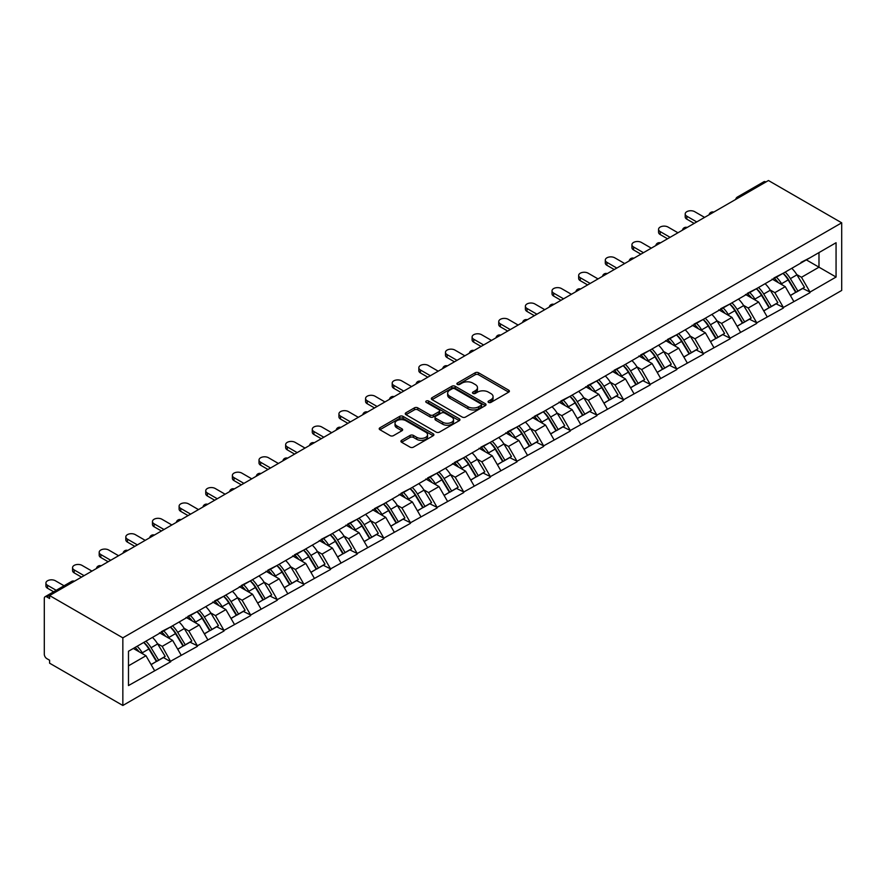 <?xml version="1.0" encoding="UTF-8"?>
<svg xmlns="http://www.w3.org/2000/svg" width="886" height="886" viewBox="0 0 886 886"><rect width="100%" height="100%" fill="white"/><g stroke="black" fill="none" stroke-linecap="round" stroke-linejoin="round"><path stroke-width="1.33" d="M488.551 402.41A1.661 0.952 0 0 0 490.899 402.41L508.708 392.133A2.37 1.373 0 0 0 509.406 391.169A2.37 1.373 0 0 0 508.708 390.194L478.54 372.773A2.37 1.373 0 0 0 475.184 372.773L457.375 383.062A1.661 0.952 0 0 0 456.888 383.738A1.661 0.952 0 0 0 457.375 384.413A1.661 0.952 0 0 0 459.723 384.413L462.027 383.084A7.586 4.375 0 0 1 472.759 383.084L475.273 384.535A7.586 4.375 0 0 1 477.488 387.636A7.586 4.375 0 0 1 475.273 390.726L472.969 392.055A1.661 0.952 0 0 0 472.482 392.742A1.661 0.952 0 0 0 472.969 393.417A1.661 0.952 0 0 0 475.317 393.417L477.62 392.088A7.586 4.375 0 0 1 488.341 392.088L490.855 393.539A7.586 4.375 0 0 1 493.081 396.629A7.586 4.375 0 0 1 490.855 399.73L488.551 401.059A1.661 0.952 0 0 0 488.064 401.735A1.661 0.952 0 0 0 488.551 402.41L488.551 401.059M401.613 440.32A2.37 1.373 0 0 0 400.915 441.283A2.37 1.373 0 0 0 401.613 442.258L410.074 447.142A2.37 1.373 0 0 0 413.43 447.142L433.199 435.724A2.37 1.373 0 0 0 433.896 434.76A2.37 1.373 0 0 0 433.199 433.786L403.03 416.376A2.37 1.373 0 0 0 399.686 416.376L379.906 427.794A2.37 1.373 0 0 0 379.208 428.758A2.37 1.373 0 0 0 379.906 429.721L390.128 435.624A2.37 1.373 0 0 0 393.484 435.624L401.945 430.74A2.37 1.373 0 0 0 402.643 429.776A2.37 1.373 0 0 0 401.945 428.802L396.873 425.878A6.335 3.666 0 0 1 395.012 423.286A6.335 3.666 0 0 1 398.933 419.909A6.335 3.666 0 0 1 405.843 420.706L425.701 432.169A6.335 3.666 0 0 1 427.561 434.76A6.335 3.666 0 0 1 423.641 438.138A6.335 3.666 0 0 1 416.73 437.341L413.43 435.436A2.37 1.373 0 0 0 410.074 435.436L401.613 440.32L401.613 442.258L410.074 437.407L410.074 435.436M49.594 595.558L768.45 180.522L841.7 222.818L122.844 637.842L49.594 595.558L49.594 598.515L46.858 596.931A3.622 2.093 -120 0 0 45.053 596.754A3.622 2.093 -120 0 0 44.3 598.415L44.3 654.211A3.622 2.093 -120 0 0 46.858 658.652L49.594 660.225L49.594 663.182L122.844 705.477L122.844 637.842M462.193 417.051A2.37 1.373 0 0 0 465.549 417.051L485.329 405.633A2.37 1.373 0 0 0 486.015 404.658A2.37 1.373 0 0 0 485.329 403.695L455.16 386.274A2.37 1.373 0 0 0 451.805 386.274L432.025 397.692A2.37 1.373 0 0 0 431.338 398.667A2.37 1.373 0 0 0 432.025 399.63L462.193 417.051M426.908 402.776A1.661 0.952 0 0 1 428.591 403.008L428.591 401.037L459.269 418.746A2.37 1.373 0 0 1 459.956 419.709A2.37 1.373 0 0 1 459.269 420.673L439.489 432.091A2.37 1.373 0 0 1 436.133 432.091L405.965 414.681L405.965 412.743A2.37 1.373 0 0 0 405.267 413.707A2.37 1.373 0 0 0 405.965 414.681M405.965 412.743L414.426 407.859A2.37 1.373 0 0 1 417.782 407.859L430.02 414.925A2.37 1.373 0 0 0 433.365 414.925L438.98 411.68A2.37 1.373 0 0 0 439.677 410.705A2.37 1.373 0 0 0 438.98 409.742L426.244 402.388A1.661 0.952 0 0 1 425.756 401.712A1.661 0.952 0 0 1 426.786 400.826A1.661 0.952 0 0 1 428.591 401.037M122.844 705.477L841.7 290.442L841.7 222.818M143.798 642.416A16.181 9.336 -120 0 1 149.335 648.884L156.877 661.333L163.445 657.545L170.743 661.753L162.204 646.37L157.475 643.646M170.743 661.753L128.481 685.565L128.481 651.254L836.063 242.731L836.063 277.041L810.025 292.07L801.487 277.285L796.758 274.549M783.08 273.32A16.181 9.336 -120 0 1 788.618 279.799L796.16 292.247L802.727 288.448L810.025 292.07M810.025 292.668L783.39 307.453L774.851 292.668L770.122 289.932M756.445 288.703A16.181 9.336 -120 0 1 761.982 295.182L769.524 307.63L776.092 303.832L783.39 307.453M783.39 308.04L756.755 322.825L748.216 308.04L743.487 305.316M729.809 304.075A16.181 9.336 -120 0 1 735.347 310.554L742.889 323.002L749.456 319.215L756.755 322.825M756.755 323.423L730.119 338.208L721.581 323.423L716.852 320.688M703.174 319.458A16.181 9.336 -120 0 1 708.711 325.937L716.242 338.386L722.821 334.587L730.119 338.208M730.119 338.795L703.473 353.592L694.945 338.795L690.216 336.071M676.527 334.842A16.181 9.336 -120 0 1 682.076 341.309L689.607 353.758L696.186 349.97L703.473 353.592M703.473 354.178L676.838 368.964L668.299 354.178L663.57 351.443M649.892 350.214A16.181 9.336 -120 0 1 655.43 356.693L662.972 369.141L669.55 365.342L676.838 368.964M676.838 369.562L650.202 384.347L641.663 369.562L636.934 366.826M623.257 365.597A16.181 9.336 -120 0 1 628.794 372.076L636.336 384.524L642.915 380.725L650.202 384.347M650.202 384.934L623.567 399.719L615.028 384.934L610.299 382.209M596.621 380.969A16.181 9.336 -120 0 1 602.159 387.448L609.701 399.896L616.279 396.108L623.567 399.719M623.567 400.317L596.931 415.102L588.393 400.317L583.664 397.581M569.986 396.352A16.181 9.336 -120 0 1 575.523 402.831L583.066 415.279L589.633 411.481L596.931 415.102M596.931 415.689L570.296 430.485L561.757 415.689L557.028 412.965M543.351 411.735A16.181 9.336 -120 0 1 548.888 418.203L556.43 430.651L562.998 426.864L570.296 430.485M570.296 431.072L543.661 445.857L535.122 431.072L530.393 428.337M516.715 427.107A16.181 9.336 -120 0 1 522.253 433.586L529.795 446.035L536.362 442.236L543.661 445.857M543.661 446.455L517.025 461.241L508.486 446.455L503.757 443.72M490.069 442.491A16.181 9.336 -120 0 1 495.617 448.969L503.148 461.418L509.727 457.619L517.025 461.241M517.025 461.827L490.379 476.613L481.84 461.827L477.111 459.103M463.433 457.863A16.181 9.336 -120 0 1 468.971 464.342L476.513 476.79L483.091 473.002L490.379 476.613M490.379 477.211L463.743 491.996L455.205 477.211L450.476 474.475M436.798 473.246A16.181 9.336 -120 0 1 442.335 479.725L449.878 492.173L456.456 488.374L463.743 491.996M463.743 492.583L437.108 507.379L428.569 492.583L423.84 489.858M410.163 488.629A16.181 9.336 -120 0 1 415.7 495.097L423.242 507.545L429.821 503.757L437.108 507.379M437.108 507.966L410.473 522.751L401.934 507.966L397.205 505.23M383.527 504.001A16.181 9.336 -120 0 1 389.065 510.48L396.607 522.928L403.174 519.13L410.473 522.751M410.473 523.349L383.837 538.134L375.299 523.349L370.57 520.614M356.892 519.384A16.181 9.336 -120 0 1 362.429 525.852L369.971 538.311L376.539 534.513L383.837 538.134M383.837 538.721L357.202 553.506L348.663 538.721L343.934 535.997M330.256 534.756A16.181 9.336 -120 0 1 335.794 541.235L343.336 553.684L349.904 549.896L357.202 553.506M357.202 554.104L330.567 568.89L322.028 554.104L317.299 551.369M303.61 550.14A16.181 9.336 -120 0 1 309.159 556.618L316.69 569.067L323.268 565.268L330.567 568.89M330.567 569.476L303.92 584.273L295.392 569.476L290.652 566.752M276.975 565.523A16.181 9.336 -120 0 1 282.512 571.991L290.054 584.439L296.633 580.651L303.92 584.273M303.92 584.86L277.285 599.645L268.746 584.86L264.017 582.124M250.339 580.895A16.181 9.336 -120 0 1 255.877 587.374L263.419 599.822L269.997 596.023L277.285 599.645M277.285 600.243L250.649 615.028L242.111 600.232L237.382 597.507M223.704 596.278A16.181 9.336 -120 0 1 229.241 602.746L236.784 615.205L243.362 611.406L250.649 615.028M250.649 615.615L224.014 630.4L215.475 615.615L210.746 612.89M197.069 611.65A16.181 9.336 -120 0 1 202.606 618.129L210.148 630.577L216.716 626.779L224.014 630.4M224.014 630.998L197.379 645.783L188.84 630.998L184.111 628.263M170.433 627.033A16.181 9.336 -120 0 1 175.971 633.512L183.513 645.96L190.08 642.162L197.379 645.783M197.379 646.37L170.743 661.155M161.695 631.485L170.743 626.856M162.204 646.37L172.615 640.356L159.469 632.77M181.154 655.153L172.615 640.356M188.33 616.113L197.379 611.473M188.84 630.998L199.25 624.984L186.104 617.387M207.789 639.77L199.25 624.984M214.966 600.73L224.014 596.101M215.475 615.615L225.897 609.601L212.74 602.015M234.425 624.386L225.897 609.601M241.601 585.347L250.649 580.718M242.111 600.232L252.532 594.229L239.386 586.632M261.071 609.014L252.532 594.229M268.236 569.975L277.285 565.334M268.746 584.86L279.168 578.846L266.021 571.26M287.706 593.631L279.168 578.846M294.872 554.592L303.92 549.962M295.392 569.476L305.803 563.463L292.657 555.876M314.342 578.259L305.803 563.463M321.507 539.22L330.567 534.579M322.028 554.104L332.438 548.091L319.292 540.493M340.977 562.876L332.438 548.091M348.154 523.836L357.202 519.207M348.663 538.721L359.074 532.707L345.928 525.121M367.612 547.493L359.074 532.707M374.789 508.453L383.837 503.824M375.299 523.349L385.709 517.335L372.563 509.738M394.248 532.121L385.709 517.335M401.424 493.081L410.473 488.441M401.934 507.966L412.355 501.952L399.198 494.366M420.883 516.737L412.355 501.952M428.06 477.698L437.108 473.069M428.569 492.583L438.991 486.569L425.845 478.983M447.53 501.365L438.991 486.569M454.695 462.326L463.743 457.685M455.205 477.211L465.626 471.197L452.48 463.599M474.165 485.982L465.626 471.197M481.331 446.943L490.379 442.313M481.84 461.827L492.262 455.814L479.116 448.227M500.8 470.599L492.262 455.814M507.966 431.56L517.025 426.93M508.486 446.455L518.897 440.442L505.751 432.844M527.436 455.227L518.897 440.442M534.612 416.187L543.661 411.547M535.122 431.072L545.532 425.058L532.386 417.472M554.071 439.844L545.532 425.058M561.248 400.804L570.296 396.175M561.757 415.689L572.168 409.675L559.022 402.089M580.707 424.472L572.168 409.675M587.883 385.432L596.931 380.792M588.393 400.317L598.814 394.303L585.657 386.706M607.342 409.088L598.814 394.303M614.519 370.049L623.567 365.42M615.028 384.934L625.45 378.92L612.292 371.334M633.988 393.705L625.45 378.92M641.154 354.666L650.202 350.036M641.663 369.562L652.085 363.548L638.939 355.95M660.624 378.333L652.085 363.548M667.789 339.294L676.838 334.664M668.299 354.178L678.72 348.165L665.574 340.578M687.259 362.95L678.72 348.165M694.425 323.911L703.473 319.281M694.945 338.795L705.356 332.782L692.21 325.195M713.894 347.578L705.356 332.782M721.06 308.538L730.119 303.898M721.581 323.423L731.991 317.409L718.845 309.812M740.53 332.195L731.991 317.409M747.706 293.155L756.755 288.526M748.216 308.04L758.626 302.026L745.48 294.44M767.165 316.811L758.626 302.026M774.342 277.772L783.39 273.143M774.851 292.668L785.262 286.654L772.116 279.057M793.801 301.439L785.262 286.654M765.892 182.007L739.422 197.29M738.326 197.91A3.622 2.093 120 0 1 739.245 197.19A3.622 2.093 60 0 0 737.44 197.013L763.909 181.73A3.622 2.093 60 0 1 765.714 181.907M800.977 262.4L810.025 257.771M801.487 277.285L818.985 267.184L818.985 252.588L836.063 242.731M806.36 259.886L836.063 277.041M128.481 665.84L145.98 655.74L133.343 648.441M154.518 670.525L145.98 655.74M788.241 280.087L789.094 280.574M761.606 295.47L762.447 295.957M734.97 310.842L735.812 311.329M708.335 326.225L709.177 326.712M681.699 341.597L682.541 342.096M655.064 356.98L655.906 357.468M628.418 372.364L629.27 372.851M601.782 387.736L602.635 388.223M575.147 403.119L575.989 403.606M548.512 418.491L549.353 418.989M521.876 433.874L522.718 434.361M495.241 449.257L496.082 449.745M468.605 464.629L469.447 465.117M441.959 480.013L442.812 480.5M415.324 495.385L416.176 495.883M388.688 510.768L389.541 511.255M362.053 526.151L362.895 526.638M335.417 541.523L336.259 542.01M308.782 556.906L309.624 557.394M282.147 572.278L282.988 572.766M255.5 587.662L256.353 588.149M228.865 603.045L229.718 603.532M202.229 618.417L203.082 618.904M175.594 633.8L176.436 634.287M148.959 649.172L149.8 649.659M489.216 402.643L490.855 401.701A7.586 4.375 0 0 0 493.081 398.6L493.081 396.629M477.488 387.636L477.488 389.607A7.586 4.375 0 0 1 475.273 392.697L473.633 393.65M508.675 392.155L478.54 374.745A2.37 1.373 0 0 0 475.184 374.745L458.04 384.646M485.329 403.695L485.329 405.633L455.16 388.245A2.37 1.373 0 0 0 451.805 388.245L432.058 399.652L432.025 397.692M481.131 405.345A1.661 0.952 0 0 0 481.619 404.658A1.661 0.952 0 0 0 481.131 403.983L454.651 388.699A1.661 0.952 0 0 0 452.314 388.699L449.878 390.095A7.586 4.375 0 0 0 447.651 393.196A7.586 4.375 0 0 0 449.878 396.297L467.974 406.74A7.586 4.375 0 0 0 478.706 406.74L481.131 405.345L481.131 407.316A1.661 0.952 0 0 0 481.619 406.63L481.619 404.658M447.651 393.196L447.651 395.167A7.586 4.375 0 0 0 449.878 398.268L449.878 396.297M481.131 407.316L478.706 408.712A7.586 4.375 0 0 1 467.974 408.712L449.878 398.268M405.998 414.692L414.426 409.83L414.426 407.859M439.677 410.705L439.677 412.677A2.37 1.373 0 0 1 438.98 413.651L433.365 416.896A2.37 1.373 0 0 1 430.02 416.896L417.782 409.83A2.37 1.373 0 0 0 414.426 409.83M428.591 403.008L459.236 420.695M442.712 422.245A6.335 3.666 0 0 0 449.623 423.043A6.335 3.666 0 0 0 453.532 419.665A6.335 3.666 0 0 0 451.683 417.073L444.683 413.031A2.37 1.373 0 0 0 441.328 413.031L435.713 416.276A2.37 1.373 0 0 0 435.026 417.24A2.37 1.373 0 0 0 435.713 418.214L442.712 422.245L442.712 424.217A6.335 3.666 0 0 0 449.623 425.014A6.335 3.666 0 0 0 453.532 421.636L453.532 419.665M435.026 417.24L435.026 419.211A2.37 1.373 0 0 0 435.713 420.185L435.713 418.214M442.712 424.217L435.713 420.185M427.561 434.76L427.561 436.732A6.335 3.666 0 0 1 423.641 440.109A6.335 3.666 0 0 1 416.73 439.312L413.43 437.407A2.37 1.373 0 0 0 410.074 437.407M395.012 423.286L395.012 425.258A6.335 3.666 0 0 0 396.873 427.849L396.873 425.878M401.912 430.762L396.873 427.849M433.165 435.746L403.03 418.347A2.37 1.373 0 0 0 399.686 418.347L379.939 429.743M686.827 216.217L686.827 219.174A5.549 3.212 180 0 1 685.199 216.904L685.199 213.947A5.549 3.212 0 0 0 686.827 216.217L696.728 221.932M704.591 217.391L694.679 211.676A5.549 3.212 0 0 0 688.632 210.979A5.549 3.212 0 0 0 685.199 213.947M791.752 268.314A19.802 11.429 60 0 1 796.935 274.848L790.367 278.636A19.802 11.429 -120 0 0 785.173 272.113M790.367 278.636L797.898 291.084L804.477 287.297L796.935 274.848M796.16 292.247L797.898 291.084M802.727 288.448L804.477 287.297M773.855 278.06A16.181 9.336 60 0 1 778.318 282.634M776.38 277.196A19.802 11.429 60 0 1 781.574 283.719L782.316 284.949M790.412 295.57L795.683 292.369L788.141 279.921A19.802 11.429 -120 0 0 782.958 273.397M795.683 292.369L790.345 295.448M686.827 219.174L694.17 223.405M660.192 231.589L660.192 234.546A5.549 3.212 180 0 1 658.564 232.287L658.564 229.33A5.549 3.212 0 0 0 660.192 231.589L670.093 237.315M677.956 232.774L668.044 227.06A5.549 3.212 0 0 0 661.997 226.362A5.549 3.212 0 0 0 658.564 229.33M765.105 283.697A19.802 11.429 60 0 1 770.299 290.22L763.721 294.019A19.802 11.429 -120 0 0 758.538 287.496M763.721 294.019L771.263 306.467L777.842 302.669L770.299 290.22M769.524 307.63L771.263 306.467M776.092 303.832L777.842 302.669M747.219 293.432A16.181 9.336 60 0 1 751.682 298.017M749.744 292.568A19.802 11.429 60 0 1 754.927 299.091L755.68 300.321M763.776 310.942L769.048 307.752L761.506 295.304A19.802 11.429 -120 0 0 756.312 288.77M769.048 307.752L763.71 310.831M660.192 234.546L667.535 238.788M633.556 246.972L633.556 249.93A5.549 3.212 180 0 1 631.928 247.659L631.928 244.702A5.549 3.212 0 0 0 633.556 246.972L643.457 252.687M651.31 248.158L641.409 242.432A5.549 3.212 0 0 0 635.362 241.745A5.549 3.212 0 0 0 631.928 244.702M738.47 299.08A19.802 11.429 60 0 1 743.664 305.604L737.086 309.402A19.802 11.429 -120 0 0 731.902 302.868M737.086 309.402L744.628 321.851L751.206 318.052L743.664 305.604M742.889 323.002L744.628 321.851M749.456 319.215L751.206 318.052M720.584 308.815A16.181 9.336 60 0 1 725.036 313.389M723.109 307.951A19.802 11.429 60 0 1 728.292 314.475L729.034 315.704M737.141 326.325L742.413 323.124L734.871 310.676A19.802 11.429 -120 0 0 729.676 304.153M742.413 323.124L737.074 326.203M633.556 249.93L640.899 254.171M606.921 262.345L606.921 265.313A5.549 3.212 180 0 1 605.293 263.042L605.293 260.085A5.549 3.212 0 0 0 606.921 262.345L616.822 268.07M624.674 263.53L614.773 257.815A5.549 3.212 0 0 0 608.726 257.117A5.549 3.212 0 0 0 605.293 260.085M711.835 314.452A19.802 11.429 60 0 1 717.029 320.976L710.45 324.774A19.802 11.429 -120 0 0 705.267 318.251M710.45 324.774L717.992 337.223L724.571 333.435L717.029 320.976M716.242 338.386L717.992 337.223M722.821 334.587L724.571 333.435M693.937 324.198A16.181 9.336 60 0 1 698.401 328.772M696.474 323.324A19.802 11.429 60 0 1 701.657 329.858L702.399 331.076M710.506 341.697L715.777 338.507L708.235 326.059A19.802 11.429 -120 0 0 703.041 319.536M715.777 338.507L710.439 341.586M606.921 265.313L614.264 269.543M580.286 277.728L580.286 280.685A5.549 3.212 180 0 1 578.658 278.414L578.658 275.457A5.549 3.212 0 0 0 580.286 277.728L590.187 283.442M598.039 278.913L588.138 273.198A5.549 3.212 0 0 0 582.08 272.5A5.549 3.212 0 0 0 578.658 275.457M685.199 329.836A19.802 11.429 60 0 1 690.393 336.359L683.815 340.158A19.802 11.429 -120 0 0 678.621 333.623M683.815 340.158L691.357 352.606L697.924 348.807L690.393 336.359M689.607 353.758L691.357 352.606M696.186 349.97L697.924 348.807M667.302 339.571A16.181 9.336 60 0 1 671.765 344.156M669.827 338.707A19.802 11.429 60 0 1 675.021 345.23L675.763 346.459M683.87 357.08L689.131 353.891L681.6 341.431A19.802 11.429 -120 0 0 676.406 334.908M689.131 353.891L683.804 356.969M580.286 280.685L587.628 284.927M553.65 293.111L553.65 296.068A5.549 3.212 180 0 1 552.022 293.798L552.022 290.841A5.549 3.212 0 0 0 553.65 293.111L563.551 298.826M571.404 294.285L561.502 288.57A5.549 3.212 0 0 0 555.444 287.872A5.549 3.212 0 0 0 552.022 290.841M658.564 345.208A19.802 11.429 60 0 1 663.747 351.742L657.179 355.53A19.802 11.429 -120 0 0 651.985 349.006M657.179 355.53L664.721 367.978L671.289 364.19L663.747 351.742M662.972 369.141L664.721 367.978M669.55 365.342L671.289 364.19M640.667 354.954A16.181 9.336 60 0 1 645.13 359.528M643.192 354.09A19.802 11.429 60 0 1 648.386 360.613L649.128 361.842M657.235 372.463L662.495 369.263L654.953 356.814A19.802 11.429 -120 0 0 649.77 350.291M662.495 369.263L657.168 372.341M553.65 296.068L560.982 300.299M527.004 308.483L527.004 311.44A5.549 3.212 180 0 1 525.387 309.181L525.387 306.224A5.549 3.212 0 0 0 527.004 308.483L536.916 314.198M544.768 309.668L534.867 303.953A5.549 3.212 0 0 0 528.809 303.256A5.549 3.212 0 0 0 525.387 306.224M631.928 360.591A19.802 11.429 60 0 1 637.112 367.114L630.544 370.913A19.802 11.429 -120 0 0 625.35 364.39M630.544 370.913L638.086 383.361L644.654 379.562L637.112 367.114M636.336 384.524L638.086 383.361M642.915 380.725L644.654 379.562M614.031 370.326A16.181 9.336 60 0 1 618.494 374.911M616.556 369.462A19.802 11.429 60 0 1 621.75 375.985L622.493 377.214M630.588 387.835L635.86 384.646L628.318 372.198A19.802 11.429 -120 0 0 623.135 365.663M635.86 384.646L630.522 387.725M527.004 311.44L534.347 315.682M500.368 323.866L500.368 326.823A5.549 3.212 180 0 1 498.74 324.553L498.74 321.596A5.549 3.212 0 0 0 500.368 323.866L510.27 329.581M518.133 325.051L508.232 319.325A5.549 3.212 0 0 0 502.174 318.639A5.549 3.212 0 0 0 498.74 321.596M605.293 375.974A19.802 11.429 60 0 1 610.476 382.497L603.909 386.285A19.802 11.429 -120 0 0 598.714 379.762M603.909 386.285L611.44 398.744L618.018 394.946L610.476 382.497M609.701 399.896L611.44 398.744M616.279 396.108L618.018 394.946M587.396 385.709A16.181 9.336 60 0 1 591.859 390.283M589.921 384.845A19.802 11.429 60 0 1 595.115 391.368L595.857 392.598M603.953 403.219L609.225 400.018L601.683 387.57A19.802 11.429 -120 0 0 596.5 381.046M609.225 400.018L603.887 403.097M500.368 326.823L507.711 331.065M473.733 339.238L473.733 342.195A5.549 3.212 180 0 1 472.105 339.936L472.105 336.979A5.549 3.212 0 0 0 473.733 339.238L483.634 344.964M491.497 340.423L481.585 334.709A5.549 3.212 0 0 0 475.538 334.011A5.549 3.212 0 0 0 472.105 336.979M578.647 391.346A19.802 11.429 60 0 1 583.841 397.869L577.262 401.668A19.802 11.429 -120 0 0 572.079 395.145M577.262 401.668L584.804 414.116L591.383 410.329L583.841 397.869M583.066 415.279L584.804 414.116M589.633 411.481L591.383 410.329M560.76 401.092A16.181 9.336 60 0 1 565.224 405.666M563.286 400.217A19.802 11.429 60 0 1 568.469 406.752L569.222 407.97M577.318 418.591L582.589 415.401L575.047 402.953A19.802 11.429 -120 0 0 569.853 396.43M582.589 415.401L577.251 418.48M473.733 342.195L481.076 346.437M447.098 354.621L447.098 357.579A5.549 3.212 180 0 1 445.47 355.308L445.47 352.351A5.549 3.212 0 0 0 447.098 354.621L456.999 360.336M464.851 355.807L454.95 350.092A5.549 3.212 0 0 0 448.903 349.394A5.549 3.212 0 0 0 445.47 352.351M552.011 406.729A19.802 11.429 60 0 1 557.205 413.253L550.627 417.051A19.802 11.429 -120 0 0 545.444 410.517M550.627 417.051L558.169 429.5L564.747 425.701L557.205 413.253M556.43 430.651L558.169 429.5M562.998 426.864L564.747 425.701M534.125 416.464A16.181 9.336 60 0 1 538.577 421.049M536.65 415.6A19.802 11.429 60 0 1 541.833 422.124L542.575 423.353M550.682 433.974L555.954 430.784L548.412 418.325A19.802 11.429 -120 0 0 543.218 411.802M555.954 430.784L550.616 433.863M447.098 357.579L454.44 361.82M420.462 370.005L420.462 372.962A5.549 3.212 180 0 1 418.834 370.691L418.834 367.734A5.549 3.212 0 0 0 420.462 370.005L430.363 375.719M438.216 371.179L428.315 365.464A5.549 3.212 0 0 0 422.268 364.766A5.549 3.212 0 0 0 418.834 367.734M525.376 422.101A19.802 11.429 60 0 1 530.57 428.636L523.991 432.423A19.802 11.429 -120 0 0 518.808 425.9M523.991 432.423L531.534 444.872L538.112 441.084L530.57 428.636M529.795 446.035L531.534 444.872M536.362 442.236L538.112 441.084M507.479 431.847A16.181 9.336 60 0 1 511.942 436.421M510.015 430.973A19.802 11.429 60 0 1 515.198 437.507L515.94 438.736M524.047 449.357L529.319 446.156L521.776 433.708A19.802 11.429 -120 0 0 516.582 427.185M529.319 446.156L523.98 449.235M420.462 372.962L427.805 377.192M393.827 385.377L393.827 388.334A5.549 3.212 180 0 1 392.199 386.075L392.199 383.106A5.549 3.212 0 0 0 393.827 385.377L403.728 391.091M411.58 386.562L401.679 380.847A5.549 3.212 0 0 0 395.621 380.149A5.549 3.212 0 0 0 392.199 383.106M498.74 437.485A19.802 11.429 60 0 1 503.935 444.008L497.356 447.807A19.802 11.429 -120 0 0 492.162 441.283M497.356 447.807L504.898 460.255L511.466 456.456L503.935 444.008M503.148 461.418L504.898 460.255M509.727 457.619L511.466 456.456M480.843 447.22A16.181 9.336 60 0 1 485.306 451.805M483.368 446.356A19.802 11.429 60 0 1 488.563 452.879L489.305 454.108M497.411 464.729L502.672 461.54L495.141 449.091A19.802 11.429 -120 0 0 489.947 442.557M502.672 461.54L497.345 464.618M393.827 388.334L401.17 392.576M367.192 400.76L367.192 403.717A5.549 3.212 180 0 1 365.564 401.447L365.564 398.49A5.549 3.212 0 0 0 367.192 400.76L377.093 406.475M384.945 401.945L375.044 396.219A5.549 3.212 0 0 0 368.986 395.533A5.549 3.212 0 0 0 365.564 398.49M472.105 452.868A19.802 11.429 60 0 1 477.288 459.391L470.721 463.179A19.802 11.429 -120 0 0 465.527 456.655M470.721 463.179L478.263 475.638L484.83 471.839L477.288 459.391M476.513 476.79L478.263 475.638M483.091 473.002L484.83 471.839M454.208 462.603A16.181 9.336 60 0 1 458.671 467.177M456.733 461.739A19.802 11.429 60 0 1 461.927 468.262L462.669 469.491M470.776 480.112L476.037 476.912L468.495 464.463A19.802 11.429 -120 0 0 463.312 457.94M476.037 476.912L470.71 479.99M367.192 403.717L374.534 407.959M340.545 416.132L340.545 419.089A5.549 3.212 180 0 1 338.928 416.83L338.928 413.873A5.549 3.212 0 0 0 340.545 416.132L350.457 421.858M358.309 417.317L348.408 411.602A5.549 3.212 0 0 0 342.35 410.905A5.549 3.212 0 0 0 338.928 413.873M445.47 468.24A19.802 11.429 60 0 1 450.653 474.763L444.085 478.562A19.802 11.429 -120 0 0 438.891 472.039M444.085 478.562L451.627 491.01L458.195 487.222L450.653 474.763M449.878 492.173L451.627 491.01M456.456 488.374L458.195 487.222M427.573 477.986A16.181 9.336 60 0 1 432.036 482.56M430.098 477.111A19.802 11.429 60 0 1 435.292 483.634L436.034 484.863M444.13 495.484L449.401 492.295L441.859 479.847A19.802 11.429 -120 0 0 436.676 473.323M449.401 492.295L444.063 495.374M340.545 419.089L347.888 423.331M313.91 431.515L313.91 434.472A5.549 3.212 180 0 1 312.282 432.202L312.282 429.245A5.549 3.212 0 0 0 313.91 431.515L323.822 437.23M331.674 432.7L321.773 426.986A5.549 3.212 0 0 0 315.715 426.288A5.549 3.212 0 0 0 312.282 429.245M418.834 483.623A19.802 11.429 60 0 1 424.017 490.146L417.45 493.945A19.802 11.429 -120 0 0 412.256 487.411M417.45 493.945L424.981 506.393L431.56 502.595L424.017 490.146M423.242 507.545L424.981 506.393M429.821 503.757L431.56 502.595M400.937 493.358A16.181 9.336 60 0 1 405.4 497.943M403.462 492.494A19.802 11.429 60 0 1 408.656 499.017L409.398 500.247M417.494 510.868L422.766 507.678L415.224 495.219A19.802 11.429 -120 0 0 410.041 488.695M422.766 507.678L417.428 510.757M313.91 434.472L321.253 438.714M287.274 446.898L287.274 449.855A5.549 3.212 180 0 1 285.646 447.585L285.646 444.628A5.549 3.212 0 0 0 287.274 446.898L297.175 452.613M305.039 448.072L295.127 442.358A5.549 3.212 0 0 0 289.08 441.66A5.549 3.212 0 0 0 285.646 444.628M392.188 498.995A19.802 11.429 60 0 1 397.382 505.529L390.804 509.317A19.802 11.429 -120 0 0 385.62 502.794M390.804 509.317L398.346 521.765L404.924 517.978L397.382 505.529M396.607 522.928L398.346 521.765M403.174 519.13L404.924 517.978M374.302 508.741A16.181 9.336 60 0 1 378.765 513.315M376.827 507.866A19.802 11.429 60 0 1 382.01 514.401L382.763 515.63M390.859 526.24L396.131 523.05L388.589 510.602A19.802 11.429 -120 0 0 383.394 504.079M396.131 523.05L390.792 526.129M287.274 449.855L294.617 454.086M260.639 462.27L260.639 465.228A5.549 3.212 180 0 1 259.011 462.968L259.011 460A5.549 3.212 0 0 0 260.639 462.27L270.54 467.985M278.392 463.456L268.491 457.741A5.549 3.212 0 0 0 262.444 457.043A5.549 3.212 0 0 0 259.011 460M365.553 514.378A19.802 11.429 60 0 1 370.747 520.902L364.168 524.7A19.802 11.429 -120 0 0 358.985 518.177M364.168 524.7L371.71 537.149L378.289 533.35L370.747 520.902M369.971 538.311L371.71 537.149M376.539 534.513L378.289 533.35M347.666 524.113A16.181 9.336 60 0 1 352.13 528.698M350.191 523.249A19.802 11.429 60 0 1 355.375 529.773L356.117 531.002M364.224 541.623L369.495 538.433L361.953 525.985A19.802 11.429 -120 0 0 356.759 519.451M369.495 538.433L364.157 541.512M260.639 465.228L267.982 469.469M234.004 477.654L234.004 480.611A5.549 3.212 180 0 1 232.376 478.34L232.376 475.383A5.549 3.212 0 0 0 234.004 477.654L243.905 483.368M251.757 478.839L241.856 473.113A5.549 3.212 0 0 0 235.809 472.426A5.549 3.212 0 0 0 232.376 475.383M338.917 529.762A19.802 11.429 60 0 1 344.111 536.285L337.533 540.072A19.802 11.429 -120 0 0 332.35 533.549M337.533 540.072L345.075 552.532L351.653 548.733L344.111 536.285M343.336 553.684L345.075 552.532M349.904 549.896L351.653 548.733M321.02 539.496A16.181 9.336 60 0 1 325.483 544.07M323.556 538.633A19.802 11.429 60 0 1 328.739 545.156L329.481 546.385M337.588 557.006L342.86 553.805L335.318 541.357A19.802 11.429 -120 0 0 330.124 534.834M342.86 553.805L337.522 556.884M234.004 480.611L241.346 484.852M207.368 493.026L207.368 495.983A5.549 3.212 180 0 1 205.74 493.724L205.74 490.766A5.549 3.212 0 0 0 207.368 493.026L217.269 498.752M225.122 494.211L215.22 488.496A5.549 3.212 0 0 0 209.162 487.798A5.549 3.212 0 0 0 205.74 490.766M312.282 545.134A19.802 11.429 60 0 1 317.476 551.657L310.897 555.456A19.802 11.429 -120 0 0 305.714 548.932M310.897 555.456L318.439 567.904L325.007 564.105L317.476 551.657M316.69 569.067L318.439 567.904M323.268 565.268L325.007 564.105M294.385 554.88A16.181 9.336 60 0 1 298.848 559.454M296.921 554.005A19.802 11.429 60 0 1 302.104 560.528L302.846 561.757M310.953 572.378L316.213 569.189L308.682 556.74A19.802 11.429 -120 0 0 303.488 550.217M316.213 569.189L310.886 572.267M207.368 495.983L214.711 500.225M180.733 508.409L180.733 511.366A5.549 3.212 180 0 1 179.105 509.096L179.105 506.139A5.549 3.212 0 0 0 180.733 508.409L190.634 514.124M198.486 509.594L188.585 503.879A5.549 3.212 0 0 0 182.527 503.182A5.549 3.212 0 0 0 179.105 506.139M285.646 560.517A19.802 11.429 60 0 1 290.829 567.04L284.262 570.839A19.802 11.429 -120 0 0 279.068 564.304M284.262 570.839L291.804 583.287L298.372 579.488L290.829 567.04M290.054 584.439L291.804 583.287M296.633 580.651L298.372 579.488M267.749 570.252A16.181 9.336 60 0 1 272.212 574.826M270.274 569.388A19.802 11.429 60 0 1 275.468 575.911L276.21 577.14M284.317 587.761L289.578 584.561L282.036 572.112A19.802 11.429 -120 0 0 276.853 565.589M289.578 584.561L284.251 587.651M180.733 511.366L188.076 515.608M154.086 523.792L154.086 526.749A5.549 3.212 180 0 1 152.47 524.479L152.47 521.522A5.549 3.212 0 0 0 154.086 523.792L163.999 529.507M171.851 524.966L161.95 519.251A5.549 3.212 0 0 0 155.892 518.554A5.549 3.212 0 0 0 152.47 521.522M259.011 575.889A19.802 11.429 60 0 1 264.194 582.423L257.627 586.211A19.802 11.429 -120 0 0 252.432 579.688M257.627 586.211L265.169 598.659L271.736 594.871L264.194 582.423M263.419 599.822L265.169 598.659M269.997 596.023L271.736 594.871M241.114 585.635A16.181 9.336 60 0 1 245.577 590.209M243.639 584.76A19.802 11.429 60 0 1 248.833 591.294L249.575 592.512M257.671 603.133L262.943 599.944L255.401 587.496A19.802 11.429 -120 0 0 250.217 580.972M262.943 599.944L257.616 603.023M154.086 526.749L161.429 530.98M127.451 539.164L127.451 542.121A5.549 3.212 180 0 1 125.823 539.851L125.823 536.894A5.549 3.212 0 0 0 127.451 539.164L137.363 544.879M145.215 540.349L135.314 534.635A5.549 3.212 0 0 0 129.256 533.937A5.549 3.212 0 0 0 125.823 536.894M232.376 591.272A19.802 11.429 60 0 1 237.559 597.795L230.991 601.594A19.802 11.429 -120 0 0 225.797 595.071M230.991 601.594L238.522 614.042L245.101 610.244L237.559 597.795M236.784 615.205L238.522 614.042M243.362 611.406L245.101 610.244M214.478 601.007A16.181 9.336 60 0 1 218.942 605.592M217.004 600.143A19.802 11.429 60 0 1 222.198 606.666L222.94 607.896M231.036 618.517L236.307 615.327L228.765 602.879A19.802 11.429 -120 0 0 223.582 596.344M236.307 615.327L230.969 618.406M127.451 542.121L134.794 546.363M100.816 554.547L100.816 557.504A5.549 3.212 180 0 1 99.188 555.234L99.188 552.277A5.549 3.212 0 0 0 100.816 554.547L110.717 560.262M118.58 555.732L108.668 550.007A5.549 3.212 0 0 0 102.621 549.32A5.549 3.212 0 0 0 99.188 552.277M205.74 606.644A19.802 11.429 60 0 1 210.923 613.178L204.345 616.966A19.802 11.429 -120 0 0 199.162 610.443M204.345 616.966L211.887 629.425L218.465 625.627L210.923 613.178M210.148 630.577L211.887 629.425M216.716 626.779L218.465 625.627M187.843 616.39A16.181 9.336 60 0 1 192.306 620.964M190.368 615.526A19.802 11.429 60 0 1 195.551 622.05L196.304 623.279M204.4 633.9L209.672 630.699L202.13 618.251A19.802 11.429 -120 0 0 196.947 611.728M209.672 630.699L204.334 633.778M100.816 557.504L108.158 561.746M74.18 569.919L74.18 572.877A5.549 3.212 180 0 1 72.552 570.617L72.552 567.66A5.549 3.212 0 0 0 74.18 569.919L84.081 575.645M91.934 571.105L82.033 565.39A5.549 3.212 0 0 0 75.986 564.692A5.549 3.212 0 0 0 72.552 567.66M179.094 622.027A19.802 11.429 60 0 1 184.288 628.551L177.709 632.349A19.802 11.429 -120 0 0 172.526 625.826M177.709 632.349L185.252 644.798L191.83 640.999L184.288 628.551M183.513 645.96L185.252 644.798M190.08 642.162L191.83 640.999M161.208 631.773A16.181 9.336 60 0 1 165.671 636.347M163.733 630.898A19.802 11.429 60 0 1 168.916 637.422L169.658 638.651M177.765 649.272L183.037 646.082L175.494 633.634A19.802 11.429 -120 0 0 170.3 627.111M183.037 646.082L177.698 649.161M74.18 572.877L81.523 577.118M47.545 585.303L47.545 588.26A5.549 3.212 180 0 1 45.917 585.989L45.917 583.032A5.549 3.212 0 0 0 47.545 585.303L56.217 590.309M64.069 585.779L55.397 580.762A5.549 3.212 0 0 0 49.35 580.075A5.549 3.212 0 0 0 45.917 583.032M152.458 637.411A19.802 11.429 60 0 1 157.653 643.934L151.074 647.732A19.802 11.429 -120 0 0 145.891 641.198M151.074 647.732L158.616 660.181L165.195 656.382L157.653 643.934M156.877 661.333L158.616 660.181M163.445 657.545L165.195 656.382M135.004 647.489A16.181 9.336 60 0 1 139.024 651.719M137.097 646.282A19.802 11.429 60 0 1 142.281 652.805L143.023 654.034M151.129 664.655L156.401 661.454L148.859 649.006A19.802 11.429 -120 0 0 143.665 642.483M156.401 661.454L151.063 664.544M47.545 588.26L53.658 591.793M73.494 581.748L46.858 596.931M74.247 581.316A3.622 2.093 -60 0 0 73.328 581.659A3.622 2.093 -120 0 0 71.511 581.471L45.053 596.754M711.691 213.293A3.622 2.093 120 0 1 712.61 212.562A3.622 2.093 -60 0 1 713.529 212.23M685.055 228.677A3.622 2.093 120 0 1 685.974 227.946A3.622 2.093 -60 0 1 686.894 227.613M658.42 244.049A3.622 2.093 120 0 1 659.339 243.318A3.622 2.093 -60 0 1 660.258 242.986M631.784 259.432A3.622 2.093 120 0 1 632.704 258.701A3.622 2.093 -60 0 1 633.623 258.369M605.149 274.804A3.622 2.093 120 0 1 606.068 274.084A3.622 2.093 -60 0 1 606.988 273.752M578.514 290.187A3.622 2.093 120 0 1 579.433 289.456A3.622 2.093 -60 0 1 580.352 289.124M551.867 305.57A3.622 2.093 120 0 1 552.786 304.839A3.622 2.093 -60 0 1 553.717 304.507M525.232 320.942A3.622 2.093 120 0 1 526.151 320.211A3.622 2.093 -60 0 1 527.07 319.879M498.596 336.326A3.622 2.093 120 0 1 499.516 335.595A3.622 2.093 -60 0 1 500.435 335.262M471.961 351.698A3.622 2.093 120 0 1 472.88 350.978A3.622 2.093 -60 0 1 473.8 350.646M445.326 367.081A3.622 2.093 120 0 1 446.245 366.35A3.622 2.093 -60 0 1 447.164 366.018M418.69 382.464A3.622 2.093 120 0 1 419.61 381.733A3.622 2.093 -60 0 1 420.529 381.401M392.055 397.836A3.622 2.093 120 0 1 392.974 397.105A3.622 2.093 -60 0 1 393.893 396.773M365.409 413.219A3.622 2.093 120 0 1 366.339 412.488A3.622 2.093 -60 0 1 367.258 412.156M338.773 428.591A3.622 2.093 120 0 1 339.692 427.872A3.622 2.093 -60 0 1 340.612 427.528M312.138 443.975A3.622 2.093 120 0 1 313.057 443.244A3.622 2.093 -60 0 1 313.976 442.911M285.502 459.358A3.622 2.093 120 0 1 286.422 458.627A3.622 2.093 -60 0 1 287.341 458.295M258.867 474.73A3.622 2.093 120 0 1 259.786 473.999A3.622 2.093 -60 0 1 260.705 473.667M232.232 490.113A3.622 2.093 120 0 1 233.151 489.382A3.622 2.093 -60 0 1 234.07 489.05M205.596 505.485A3.622 2.093 120 0 1 206.516 504.765A3.622 2.093 -60 0 1 207.435 504.422M178.961 520.868A3.622 2.093 120 0 1 179.88 520.137A3.622 2.093 -60 0 1 180.799 519.805M152.314 536.251A3.622 2.093 120 0 1 153.234 535.521A3.622 2.093 -60 0 1 154.153 535.188M125.679 551.624A3.622 2.093 120 0 1 126.598 550.893A3.622 2.093 -60 0 1 127.518 550.56M99.044 567.007A3.622 2.093 120 0 1 99.963 566.276A3.622 2.093 -60 0 1 100.882 565.944M490.855 401.701L490.855 399.73M472.969 393.417L472.969 392.055M475.273 392.697L475.273 390.726M457.375 384.413L457.375 383.062M475.184 374.745L475.184 372.773M478.54 374.745L478.54 372.773M508.708 392.133L508.708 390.194M451.805 388.245L451.805 386.274M455.16 388.245L455.16 386.274M467.974 408.712L467.974 406.74M478.706 408.712L478.706 406.74M417.782 409.83L417.782 407.859M430.02 416.896L430.02 414.925M433.365 416.896L433.365 414.925M438.98 413.651L438.98 411.68M459.269 420.673L459.269 418.746M413.43 437.407L413.43 435.436M416.73 439.312L416.73 437.341M401.945 430.74L401.945 428.802M379.906 429.721L379.906 427.794M399.686 418.347L399.686 416.376M403.03 418.347L403.03 416.376M433.199 435.724L433.199 433.786M788.141 279.921L781.574 283.719M761.506 295.304L754.927 299.091M734.871 310.676L728.292 314.475M708.235 326.059L701.657 329.858M681.6 341.431L675.021 345.23M654.953 356.814L648.386 360.613M628.318 372.198L621.75 375.985M601.683 387.57L595.115 391.368M575.047 402.953L568.469 406.752M548.412 418.325L541.833 422.124M521.776 433.708L515.198 437.507M495.141 449.091L488.563 452.879M468.495 464.463L461.927 468.262M441.859 479.847L435.292 483.634M415.224 495.219L408.656 499.017M388.589 510.602L382.01 514.401M361.953 525.985L355.375 529.773M335.318 541.357L328.739 545.156M308.682 556.74L302.104 560.528M282.036 572.112L275.468 575.911M255.401 587.496L248.833 591.294M228.765 602.879L222.198 606.666M202.13 618.251L195.551 622.05M175.494 633.634L168.916 637.422M148.859 649.006L142.281 652.805M737.44 197.013A3.622 3.622 0 0 0 735.701 199.439M713.773 212.097A3.622 3.622 0 0 0 709.066 214.811M687.137 227.469A3.622 3.622 0 0 0 682.419 230.194M660.502 242.853A3.622 3.622 0 0 0 655.784 245.566M633.867 258.225A3.622 3.622 0 0 0 629.149 260.949M607.231 273.608A3.622 3.622 0 0 0 602.513 276.332M580.585 288.991A3.622 3.622 0 0 0 575.878 291.704M553.949 304.363A3.622 3.622 0 0 0 549.242 307.088M527.314 319.746A3.622 3.622 0 0 0 522.607 322.46M500.679 335.118A3.622 3.622 0 0 0 495.961 337.843M474.043 350.502A3.622 3.622 0 0 0 469.325 353.226M447.408 365.874A3.622 3.622 0 0 0 442.69 368.598M420.772 381.257A3.622 3.622 0 0 0 416.055 383.981M394.137 396.64A3.622 3.622 0 0 0 389.419 399.353M367.491 412.012A3.622 3.622 0 0 0 362.784 414.737M340.855 427.395A3.622 3.622 0 0 0 336.148 430.12M314.22 442.767A3.622 3.622 0 0 0 309.513 445.492M287.585 458.151A3.622 3.622 0 0 0 282.867 460.875M260.949 473.534A3.622 3.622 0 0 0 256.231 476.247M234.314 488.906A3.622 3.622 0 0 0 229.596 491.63M207.678 504.289A3.622 3.622 0 0 0 202.96 507.013M181.032 519.661A3.622 3.622 0 0 0 176.325 522.386M154.397 535.044A3.622 3.622 0 0 0 149.69 537.769M127.761 550.428A3.622 3.622 0 0 0 123.054 553.141M101.126 565.8A3.622 3.622 0 0 0 96.408 568.524M74.49 581.183A3.622 3.622 0 0 0 71.511 581.471"/></g></svg>
